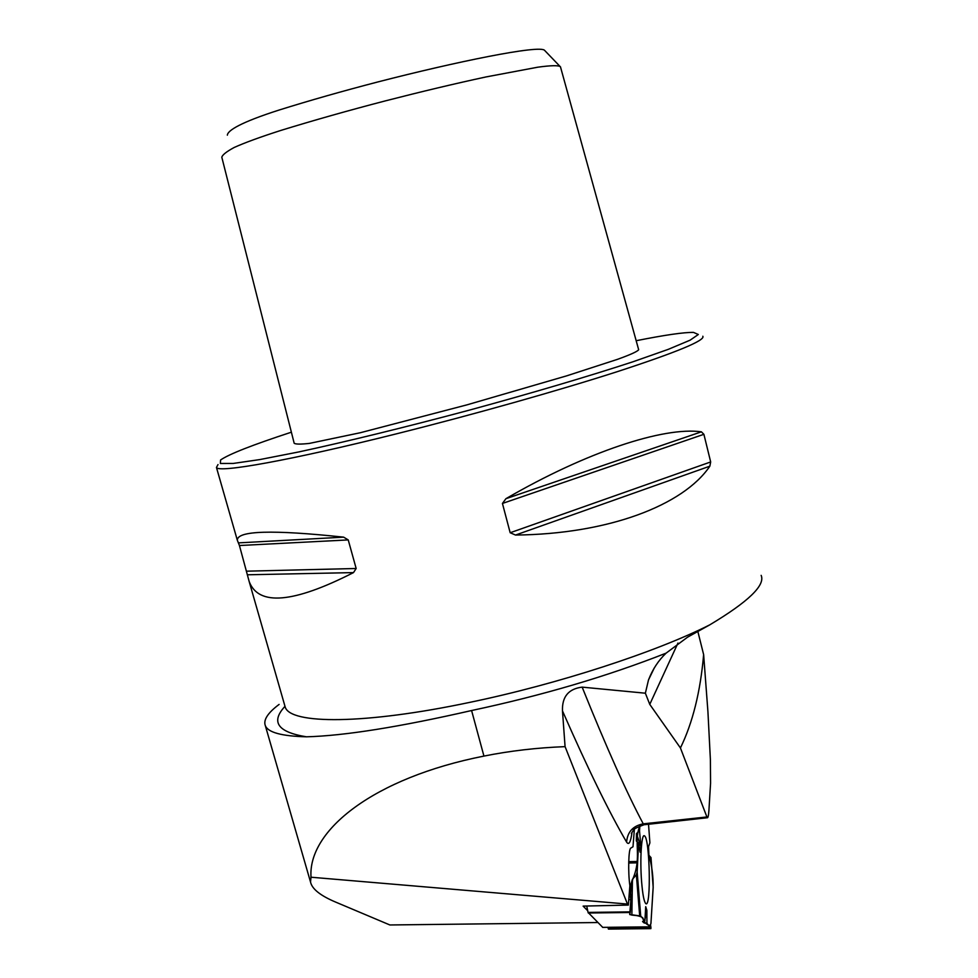 <?xml version="1.0" encoding="UTF-8"?>
<svg xmlns="http://www.w3.org/2000/svg" width="978" height="978" viewBox="0 0 978 978"><rect width="100%" height="100%" fill="white"/><g stroke="black" fill="none" stroke-linecap="round" stroke-linejoin="round"><path stroke-width="1.47" d="M632.032 832.241C630.663 842.266 628.854 845.542 626.592 842.07C609.306 812.559 587.937 768.842 562.472 710.884L565.076 746.642L627.473 904.063L628.341 905.078L629.881 885.713C627.913 872.51 628.524 848.635 630.81 848.097L632.986 846.777L634.367 829.356M565.076 746.642C536.922 747.73 509.88 750.884 483.939 756.092C373.608 777.865 307.789 830.493 311.016 877.217L310.515 881.985C311.982 888.99 320.466 895.726 335.943 902.217L389.88 924.968L597.79 922.535M562.472 710.884C561.971 696.739 568.536 688.818 582.154 687.131L645.37 693.206L648.5 679.918C652.656 669.258 658.512 660.346 666.079 653.157L687.546 637.179L709.845 624.808C656.018 652.094 557.9 684.111 469.953 702.326C364.439 724.649 290.38 724.429 285.209 707.094L284.622 705.065M279.109 704.417C267.691 712.974 263.119 720.101 265.38 725.786C268.192 732.498 281.884 736.165 306.444 736.813C344.256 735.798 399.305 727.033 471.592 710.529C542.399 695.444 607.228 676.311 666.079 653.157M627.473 904.063L311.016 877.217M587.717 910.738L583.12 906.105L628.341 905.078M697.876 631.605L703.634 654.612C700.419 691.69 692.693 722.803 680.431 747.95L707.216 817.755L644.673 824.686M645.37 693.206L649.759 704.368L680.431 747.95M707.216 817.755C707.974 818.183 708.549 815.725 708.928 810.383L710.578 783.195L710.383 759.466L707.938 711.85L703.634 654.612M291.383 432.19C252.385 444.953 228.779 454.232 220.563 460.002L220.368 463.462L233.265 463.438L259.61 459.611L298.755 451.946C345.674 441.836 405.821 427.129 468.755 410.295C531.482 393.229 589.563 376.029 633.01 361.762L668.231 349.366L690.113 340.173L698.329 334.5L693.5 332.398C683.842 332.251 664.734 335.026 636.165 340.723M294.036 442.692L294.182 443.266C295.637 444.305 300.686 444.354 309.366 443.413L360.344 432.728L466.873 404.88L566.763 375.821L617.534 359.329C630.419 354.684 637.473 351.493 638.671 349.745L560.443 66.748C558.511 65.22 550.92 65.379 537.692 67.213L485.858 76.969C454.88 83.656 421.384 91.626 385.332 100.893C348.755 110.404 313.926 120.257 280.845 130.429C260.307 137.018 244.732 142.715 234.121 147.507C226.505 151.639 222.397 154.879 221.81 157.226L222.03 158.094M761.153 575.357C765.481 585.235 748.378 601.714 709.845 624.808M218.008 464.562L216.456 467.472C218.265 473.169 290.234 460.455 397.105 433.67C473.486 414.562 558.927 390.454 617.741 371.518C677.106 352.104 705.468 340.344 702.827 336.236M502.435 503.45L505.944 498.682C586.617 451.787 663.928 426.518 701.397 431.824L703.891 434.305L710.676 461.946L709.857 466.176C683.365 505.443 607.961 534.122 515.528 535.052L510.174 532.741L502.435 503.45L703.891 434.305M239.439 545.528L237.348 540.296C236.957 530.626 272.397 529.575 343.645 537.154L348.229 539.917L356.163 568.499L353.498 572.595C293.314 603.243 258.534 606.226 249.182 581.555L239.439 545.528L348.229 539.917M560.431 66.846L544.648 50.428C540.455 44.413 455.137 61.993 377.997 81.907C342.752 91.064 309.794 100.441 279.109 110.037C241.016 122.226 227.568 130.465 227.361 135.172M602.729 927.364L588.059 912.413L630.297 911.863L630.92 899.552L628.781 899.589M628.988 896.924L630.896 896.899L630.138 886.753L632.448 879.308L631.874 915.09L640.712 916.019L644.893 920.958L642.558 921.545L644.196 922.975L646.923 923.366L649.857 926.838L646.923 923.366L646.874 910.347L644.991 919.222M646.874 910.347L645.712 906.692L644.893 920.958L640.712 916.019L629.71 914.479L630.92 899.552L630.138 887.07L632.448 879.308L636.36 874.809L637.167 872.058L638.561 843.085L640.077 852.18L640.871 846.691L639.514 830.75L636.482 833.598L636.323 840.982L638.561 843.085L637.106 862.84L628.695 862.999M648.524 824.258L649.893 842.84L648.524 824.258L649.893 842.84L648.536 846.642L648.927 855.762L650.993 857.584L648.915 855.261L650.993 857.584L653.17 887.107L650.993 857.584M648.915 855.261C651.898 865.554 653.304 876.349 653.133 887.645L650.945 923.354L650.015 926.667L650.945 923.354M608.023 927.327L608.328 928.794L650.676 928.33L650.003 926.728C651.018 929.332 651.201 928.709 650.529 924.846L650.883 928.623L650.003 926.728M639.893 825.811L639.514 830.75L639.893 825.811C633.108 841.972 642.277 856.826 632.888 878.806C628.903 894.638 631.666 897.657 630.358 910.53L629.734 914.552C638.927 915.591 643.39 917.034 643.145 918.892C642.522 920.665 650.346 929.296 650.957 923.012L653.17 887.376M586.751 906.08L588.059 912.413M641.592 881.508C642.644 894.491 644.05 901.863 645.798 903.623C651.348 908.672 649.844 837.351 644.416 835.835C641.495 833.268 639.808 859.307 641.592 881.508M644.893 920.958L642.558 921.545L644.196 922.975L644.612 921.031M639.514 830.75L636.482 833.598L640.871 846.691M644.196 922.975L646.923 923.366M632.448 879.308L636.36 874.809L637.167 872.058L637.106 862.84M630.297 911.863L629.71 914.454L631.874 915.09M636.482 833.598L636.323 840.982L638.561 843.085M650.529 924.846L650.676 928.33M630.896 896.899L630.92 899.552M471.592 710.529L483.939 756.092M306.444 736.813C277.666 732.131 270.515 721.96 284.989 706.336M677.962 643.059L649.759 704.368M582.154 687.131C606.458 747.461 626.825 793.036 643.255 823.843L706.752 816.985M626.592 842.07C627.497 831.887 633.047 825.823 643.255 823.843L643.989 824.76C636.213 827.657 632.644 829.576 633.279 830.518L631.323 833.537M505.944 498.682L701.397 431.824M510.174 532.741L710.676 461.946M515.528 535.052L709.857 466.176M238.412 542.888L343.645 537.154M246.786 571.176L356.163 568.499M247.556 574.783L353.498 572.595M602.607 927.364L649.857 926.838L602.644 927.389M630.235 912.486L588.279 913.012M628.732 861.667L637.143 861.508M629.502 890.469L630.211 890.457M640.712 916.019L637.167 872.058M639.673 915.763L636.36 874.809M310.515 881.985L265.441 726.043M249.182 581.555L285.234 707.167M237.348 540.296L216.456 467.472M294.182 443.266L221.81 157.226M648.5 679.918L654.416 667.693M643.756 835.897L644.416 835.835M608.438 929.1L650.883 928.623"/></g></svg>
